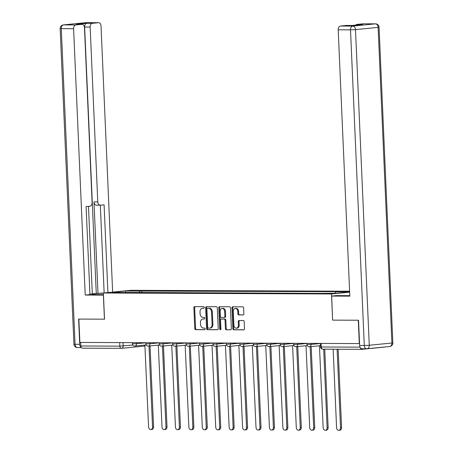 <?xml version="1.0" encoding="UTF-8"?>
<svg xmlns="http://www.w3.org/2000/svg" width="453" height="453" viewBox="0 0 453 453"><rect width="100%" height="100%" fill="white"/><g stroke="black" fill="none" stroke-linecap="round" stroke-linejoin="round"><path stroke-width="0.68" d="M204.275 307.479A0.81 0.589 -95.6 0 0 203.646 306.67L194.671 306.63A1.155 0.844 -95.6 0 0 194.609 306.636A1.155 0.844 -95.6 0 0 193.873 307.78L194.779 328.51A1.155 0.844 -95.6 0 0 195.673 329.665L204.654 329.705A0.81 0.589 -95.6 0 0 204.58 328.091L203.42 328.085A3.692 2.695 -95.6 0 1 200.554 324.388L200.481 322.661A3.692 2.695 -95.6 0 1 202.819 318.997A3.692 2.695 -95.6 0 1 203.023 318.986L204.184 318.991A0.81 0.589 -95.6 0 0 204.116 317.383L202.955 317.377A3.692 2.695 -95.6 0 1 200.09 313.68L200.011 311.953A3.692 2.695 -95.6 0 1 202.355 308.289A3.692 2.695 -95.6 0 1 202.553 308.278L203.72 308.283A0.81 0.589 -95.6 0 0 204.275 307.479M243.057 314.948A1.155 0.844 -95.6 0 0 243.119 314.948A1.155 0.844 -95.6 0 0 243.85 313.804L243.601 307.989A1.155 0.844 -95.6 0 0 242.706 306.834L232.734 306.789A1.155 0.844 -95.6 0 0 232.672 306.794A1.155 0.844 -95.6 0 0 231.936 307.938L232.842 328.668A1.155 0.844 -95.6 0 0 233.737 329.824L243.708 329.863A1.155 0.844 -95.6 0 0 243.771 329.863A1.155 0.844 -95.6 0 0 244.501 328.719L244.195 321.692A1.155 0.844 -95.6 0 0 243.301 320.537L239.037 320.52A1.155 0.844 -95.6 0 0 238.974 320.52A1.155 0.844 -95.6 0 0 238.238 321.67L238.391 325.152A3.086 2.254 -95.6 0 1 236.438 328.215A3.086 2.254 -95.6 0 1 233.873 325.135L233.278 311.483A3.086 2.254 -95.6 0 1 235.232 308.419A3.086 2.254 -95.6 0 1 237.797 311.505L237.899 313.776A1.155 0.844 -95.6 0 0 238.793 314.931L243.182 314.937M331.488 293.963L332.627 320.124L358.283 320.231L359.303 343.584L79.887 342.428L78.867 319.076L104.518 319.184L103.38 293.017L331.488 293.963L349.654 292.168M217.321 307.876A1.155 0.844 -95.6 0 0 216.426 306.721L206.455 306.681A1.155 0.844 -95.6 0 0 206.392 306.687A1.155 0.844 -95.6 0 0 205.662 307.83L206.568 328.561A1.155 0.844 -95.6 0 0 207.463 329.716L217.434 329.756A1.155 0.844 -95.6 0 0 217.497 329.756A1.155 0.844 -95.6 0 0 218.227 328.606L217.321 307.876M219.597 306.738L229.563 306.777A1.155 0.844 -95.6 0 1 230.458 307.932L231.364 328.663A1.155 0.844 -95.6 0 1 230.634 329.807A1.155 0.844 -95.6 0 1 230.571 329.812L226.302 329.795A1.155 0.844 -95.6 0 1 225.407 328.64L225.039 320.231A1.155 0.844 -95.6 0 0 224.144 319.076L221.313 319.065A1.155 0.844 -95.6 0 0 221.251 319.065A1.155 0.844 -95.6 0 0 220.52 320.214L220.905 328.963A0.81 0.589 -95.6 0 1 219.722 328.963L218.799 307.881A1.155 0.844 -95.6 0 1 219.529 306.738A1.155 0.844 -95.6 0 1 219.597 306.738M349.614 291.211L130.804 290.305L103.38 293.017M360.333 347.717A2.35 1.602 90.2 0 0 361.851 349.337A2.35 1.602 90.2 0 0 361.958 349.331L384.591 347.094A2.35 1.602 90.2 0 0 384.988 346.981M121.319 348.334L82.548 348.176A2.35 1.602 -89.8 0 1 82.435 348.181A2.35 1.602 -89.8 0 1 80.849 345.984L119.841 346.149L132.837 345.039M80.691 342.428L80.849 345.984M126.71 292.587L112.095 292.332L125.532 291.007L139.994 291.064L139.054 292.638M334.909 293.255L335.735 291.874L337.615 291.687L139.994 291.064M335.735 291.874L349.642 291.93M349.648 291.987L336.76 293.261L320.424 293.385L126.557 292.395M332.627 320.124L331.664 296.075L336.381 295.605L348.606 295.656A13.228 0.679 -2.5 0 0 349.807 295.656M141.948 292.649L141.874 290.877M125.532 291.007L125.657 292.389M203.975 308.199L203.357 308.199A3.692 2.695 -95.6 0 0 203.154 308.21A3.692 2.695 -95.6 0 0 202.955 308.238M203.42 318.952A3.692 2.695 -95.6 0 1 203.624 318.918A3.692 2.695 -95.6 0 1 203.822 318.912L204.445 318.912M195.158 306.636A1.155 0.844 -95.6 0 0 194.677 307.7L195.577 328.431A1.155 0.844 -95.6 0 0 196.477 329.586L204.909 329.625M206.947 306.681A1.155 0.844 -95.6 0 0 206.46 307.751L207.366 328.482A1.155 0.844 -95.6 0 0 208.261 329.637L217.74 329.676M207.457 308.295A0.81 0.589 -95.6 0 0 206.902 309.099L207.695 327.298A0.81 0.589 -95.6 0 0 208.323 328.108L209.546 328.114A3.692 2.695 -95.6 0 0 209.75 328.102A3.692 2.695 -95.6 0 0 212.089 324.439L211.545 311.998A3.692 2.695 -95.6 0 0 208.68 308.3L208.255 308.221A0.81 0.589 -95.6 0 0 208.17 308.227M210.345 328.034A3.692 2.695 -95.6 0 0 210.549 328.023A3.692 2.695 -95.6 0 0 212.887 324.359L212.089 324.439M208.255 308.221L209.479 308.221A3.692 2.695 -95.6 0 1 212.344 311.919L212.887 324.359M230.883 329.733L226.302 329.795M221.987 318.997A1.155 0.844 -95.6 0 1 222.055 318.986A1.155 0.844 -95.6 0 1 222.117 318.986L224.948 318.997A1.155 0.844 -95.6 0 1 225.843 320.152L226.206 328.561A1.155 0.844 -95.6 0 0 227.106 329.716M220.084 306.738A1.155 0.844 -95.6 0 0 219.597 307.802L220.52 328.884A0.81 0.589 -95.6 0 0 220.77 329.512M224.66 311.505A3.086 2.254 -95.6 0 0 222.095 308.425A3.086 2.254 -95.6 0 0 220.141 311.488L220.351 316.296A1.155 0.844 -95.6 0 0 221.245 317.451L224.076 317.462A1.155 0.844 -95.6 0 0 224.139 317.462A1.155 0.844 -95.6 0 0 224.869 316.313L224.66 311.505L225.458 311.426A3.086 2.254 -95.6 0 0 222.899 308.346L222.095 308.425M224.201 317.451L224.875 317.383A1.155 0.844 -95.6 0 0 224.937 317.383A1.155 0.844 -95.6 0 0 225.668 316.234L224.869 316.313M225.458 311.426L225.668 316.234M235.232 308.419L236.03 308.34A3.086 2.254 -95.6 0 1 238.595 311.426L238.697 313.697A1.155 0.844 -95.6 0 0 239.592 314.852L243.369 314.869M236.438 328.215L237.236 328.136A3.086 2.254 -95.6 0 0 239.19 325.073L238.391 325.152M239.524 320.52A1.155 0.844 -95.6 0 0 239.042 321.59L239.19 325.073M233.221 306.794A1.155 0.844 -95.6 0 0 232.74 307.859L233.646 328.589A1.155 0.844 -95.6 0 0 234.541 329.744L244.02 329.784M144.196 345.129A2.35 1.716 -95.6 0 0 144.886 345.322L148.578 426.873A2.707 1.976 -95.6 0 0 150.826 429.574A2.707 1.976 -95.6 0 0 152.536 426.89L149.009 346.035M150.045 345.933L153.578 426.788A2.707 1.976 84.4 0 1 151.863 429.472L150.826 429.574M157.627 345.186A2.35 1.716 -95.6 0 0 158.318 345.379L162.004 426.93A2.707 1.976 -95.6 0 0 164.252 429.625A2.707 1.976 -95.6 0 0 165.968 426.947L162.434 346.092M163.476 345.99L167.004 426.839A2.707 1.976 84.4 0 1 165.294 429.523L164.252 429.625M171.053 345.237A2.35 1.716 -95.6 0 0 171.744 345.435L175.436 426.981A2.707 1.976 -95.6 0 0 177.678 429.682A2.707 1.976 -95.6 0 0 179.394 426.998L175.866 346.149M176.902 346.041L180.436 426.896A2.707 1.976 84.4 0 1 178.72 429.58L177.678 429.682M103.471 295.118L85.221 295.056L73.596 28.703L61.285 28.652L75.062 344.286L79.711 344.303L78.612 319.076L104.433 319.184L103.386 295.13M103.448 294.643L95.877 294.614A13.228 0.679 -2.5 0 1 91.659 294.303A13.228 0.679 -2.5 0 1 103.38 293.114M92.304 293.787L105.572 292.802M89.921 294.201L92.31 293.963L88.482 206.347M112.638 292.1L101.019 25.991A3.528 2.407 90.2 0 0 98.635 22.701A3.528 2.407 90.2 0 0 98.465 22.707L86.161 22.656L63.528 24.892L75.838 24.943L81.914 24.343A3.528 2.407 90.2 0 1 82.084 24.337A3.528 2.407 90.2 0 1 84.468 27.627L92.101 202.457A3.528 2.407 90.2 0 1 89.858 206.217L86.098 206.585L89.937 294.586L85.221 295.056M97.99 293.402L93.992 201.879L97.78 201.896L90.147 27.067L84.637 27.044A3.528 2.407 -89.8 0 1 86.88 23.284L76.404 24.32A3.528 2.407 -89.8 0 1 76.574 24.315A3.528 2.407 -89.8 0 1 76.744 24.32M97.78 201.896A3.528 2.407 90.2 0 0 100.164 205.186A3.528 2.407 90.2 0 0 100.334 205.181L104.088 204.807L107.922 292.57M98.465 22.707L92.389 23.307A3.528 2.407 90.2 0 0 90.147 27.067M75.838 24.943A3.528 2.407 90.2 0 0 73.596 28.703M79.711 344.303A3.528 2.407 90.2 0 0 81.217 347.343M96.268 293.397L84.637 27.044M104.145 292.797L100.317 205.181M96.546 205.164A3.528 2.407 -89.8 0 1 96.376 205.169A3.528 2.407 -89.8 0 1 93.992 201.879M331.664 296.075L349.829 296.149L338.198 29.796A3.528 2.407 -89.8 0 1 340.446 26.042L346.522 25.442A3.528 2.407 -89.8 0 1 346.692 25.43A3.528 2.407 -89.8 0 1 346.856 25.442M355.718 25.096A3.528 2.407 -89.8 0 1 356.998 24.405L363.074 23.805A3.528 2.407 -89.8 0 1 363.244 23.794A3.528 2.407 -89.8 0 1 363.408 23.805M346.522 25.442L352.032 25.464L362.508 24.428L356.998 24.405M362.19 348.742A3.528 2.407 -89.8 0 1 362.026 348.753A3.528 2.407 -89.8 0 1 359.642 345.458L358.538 320.231L332.717 320.124M184.484 345.294A2.35 1.716 -95.6 0 0 185.175 345.492L188.861 427.037A2.707 1.976 -95.6 0 0 191.109 429.738A2.707 1.976 -95.6 0 0 192.825 427.054L189.292 346.2M190.334 346.098L193.861 426.953A2.707 1.976 84.4 0 1 192.146 429.637L191.109 429.738M197.91 345.35A2.35 1.716 -95.6 0 0 198.601 345.548L202.293 427.094A2.707 1.976 -95.6 0 0 204.535 429.795A2.707 1.976 -95.6 0 0 206.251 427.111L202.723 346.256M203.759 346.154L207.293 427.009A2.707 1.976 84.4 0 1 205.577 429.693L204.535 429.795M211.336 345.407A2.35 1.716 -95.6 0 0 212.032 345.599L215.719 427.151A2.707 1.976 -95.6 0 0 217.967 429.852A2.707 1.976 -95.6 0 0 219.677 427.168L216.149 346.313M217.191 346.211L220.719 427.066A2.707 1.976 84.4 0 1 219.003 429.75L217.967 429.852M224.767 345.463A2.35 1.716 -95.6 0 0 225.458 345.656L229.15 427.207A2.707 1.976 -95.6 0 0 231.392 429.908A2.707 1.976 -95.6 0 0 233.108 427.224L229.575 346.369M230.617 346.268L234.144 427.117A2.707 1.976 84.4 0 1 232.434 429.801L231.392 429.908M238.193 345.52A2.35 1.716 -95.6 0 0 238.884 345.713L242.576 427.264A2.707 1.976 -95.6 0 0 244.824 429.959A2.707 1.976 -95.6 0 0 246.534 427.275L243.006 346.426M244.042 346.324L247.576 427.173A2.707 1.976 84.4 0 1 245.86 429.857L244.824 429.959M251.625 345.571A2.35 1.716 -95.6 0 0 252.315 345.769L256.002 427.315A2.707 1.976 -95.6 0 0 258.25 430.016A2.707 1.976 -95.6 0 0 259.965 427.332L256.432 346.477M257.474 346.375L261.002 427.23A2.707 1.976 84.4 0 1 259.292 429.914L258.25 430.016M265.05 345.628A2.35 1.716 -95.6 0 0 265.741 345.826L269.433 427.372A2.707 1.976 -95.6 0 0 271.675 430.073A2.707 1.976 -95.6 0 0 273.391 427.389L269.863 346.534M270.9 346.432L274.433 427.287A2.707 1.976 84.4 0 1 272.717 429.971L271.675 430.073M278.482 345.684A2.35 1.716 -95.6 0 0 279.173 345.877L282.859 427.428A2.707 1.976 -95.6 0 0 285.107 430.129A2.707 1.976 -95.6 0 0 286.823 427.445L283.289 346.59M284.331 346.488L287.859 427.343A2.707 1.976 84.4 0 1 286.149 430.027L285.107 430.129M291.908 345.741A2.35 1.716 -95.6 0 0 292.598 345.933L296.29 427.485A2.707 1.976 -95.6 0 0 298.533 430.186A2.707 1.976 -95.6 0 0 300.248 427.502L296.721 346.647M297.757 346.545L301.29 427.4A2.707 1.976 84.4 0 1 299.575 430.078L298.533 430.186M305.339 345.798A2.35 1.716 -95.6 0 0 306.03 345.99L309.716 427.541A2.707 1.976 -95.6 0 0 311.964 430.237A2.707 1.976 -95.6 0 0 313.674 427.553L310.146 346.704M311.188 346.602L314.716 427.451A2.707 1.976 84.4 0 1 313 430.135L311.964 430.237M318.765 345.849A2.35 1.716 -95.6 0 0 319.456 346.047L323.148 427.592A2.707 1.976 -95.6 0 0 325.39 430.293A2.707 1.976 -95.6 0 0 327.106 427.609L323.68 349.178M324.727 349.178L328.142 427.507A2.707 1.976 84.4 0 1 326.432 430.191L325.39 430.293M333.148 349.218L336.573 427.649A2.707 1.976 -95.6 0 0 338.821 430.35A2.707 1.976 -95.6 0 0 340.531 427.666L337.111 349.235M338.153 349.235L341.573 427.564A2.707 1.976 84.4 0 1 339.858 430.248L338.821 430.35M361.737 349.331L322.966 349.167A2.35 1.602 -89.8 0 1 322.853 349.172A2.35 1.602 -89.8 0 1 321.268 346.981L360.016 347.14M123.012 342.604L123.159 345.996A2.35 1.716 -95.6 0 1 121.67 348.329A2.35 1.716 -95.6 0 1 121.54 348.334A2.35 1.602 -89.8 0 1 121.432 348.34A2.35 1.602 -89.8 0 1 119.841 346.149L119.688 342.593M311.007 343.38L311.052 344.427L320.367 343.504M297.581 343.329L297.627 344.371L306.936 343.453M284.156 343.272L284.201 344.314L293.51 343.397M270.724 343.215L270.769 344.257L280.079 343.34M257.298 343.159L257.344 344.206L266.653 343.283M243.867 343.102L243.912 344.15L253.221 343.227M230.441 343.051L230.486 344.093L239.796 343.17M217.01 342.995L217.055 344.037L226.37 343.119M203.584 342.938L203.629 343.98L212.938 343.063M190.152 342.881L190.203 343.923L199.513 343.006M176.727 342.825L176.772 343.872L186.081 342.949M163.301 342.774L163.346 343.816L172.655 342.893M149.869 342.717L149.915 343.759L159.224 342.842M136.444 342.661L136.489 343.702L145.798 342.785M132.367 342.644L132.418 343.799L136.489 343.702A2.35 1.716 84.4 0 1 135 346.035A2.35 1.716 84.4 0 1 134.869 346.041M145.792 342.7L145.843 343.855L149.915 343.759A2.35 1.716 84.4 0 1 148.425 346.092A2.35 1.716 84.4 0 1 148.295 346.098M159.224 342.757L159.275 343.912L163.346 343.816A2.35 1.716 84.4 0 1 161.851 346.149A2.35 1.716 84.4 0 1 161.727 346.154M172.65 342.808L172.701 343.969L176.772 343.872A2.35 1.716 84.4 0 1 175.283 346.205A2.35 1.716 84.4 0 1 175.152 346.211M186.081 342.864L186.132 344.02L190.203 343.923A2.35 1.716 84.4 0 1 188.708 346.262A2.35 1.716 84.4 0 1 188.584 346.268M199.507 342.921L199.558 344.076L203.629 343.98A2.35 1.716 84.4 0 1 202.14 346.313A2.35 1.716 84.4 0 1 202.01 346.319M212.933 342.978L212.984 344.133L217.055 344.037A2.35 1.716 84.4 0 1 215.566 346.369A2.35 1.716 84.4 0 1 215.435 346.375M226.364 343.034L226.415 344.189L230.486 344.093A2.35 1.716 84.4 0 1 228.997 346.426A2.35 1.716 84.4 0 1 228.867 346.432M239.79 343.085L239.841 344.246L243.912 344.15A2.35 1.716 84.4 0 1 242.423 346.483A2.35 1.716 84.4 0 1 242.293 346.488M253.221 343.142L253.272 344.297L257.344 344.206A2.35 1.716 84.4 0 1 255.854 346.539A2.35 1.716 84.4 0 1 255.724 346.545M266.647 343.198L266.698 344.354L270.769 344.257A2.35 1.716 84.4 0 1 269.28 346.59A2.35 1.716 84.4 0 1 269.15 346.602M280.079 343.255L280.13 344.41L284.201 344.314A2.35 1.716 84.4 0 1 282.706 346.647A2.35 1.716 84.4 0 1 282.581 346.653M293.504 343.312L293.555 344.467L297.627 344.371A2.35 1.716 84.4 0 1 296.137 346.704A2.35 1.716 84.4 0 1 296.007 346.709M306.936 343.363L306.981 344.523L311.052 344.427A2.35 1.716 84.4 0 1 309.563 346.76A2.35 1.716 84.4 0 1 309.439 346.766M321.109 343.425L321.268 346.981L320.514 346.924A2.35 2.35 0 0 0 322.853 349.172L361.851 349.337M144.173 346.098A2.35 1.716 -95.6 0 0 144.303 346.092A2.35 1.716 -95.6 0 0 145.039 345.775M203.357 308.199L202.553 308.278M203.822 318.912L203.023 318.986M196.477 329.586L195.673 329.665M195.577 328.431L194.779 328.51M194.677 307.7L193.873 307.78M208.261 329.637L207.463 329.716M207.366 328.482L206.568 328.561M206.46 307.751L205.662 307.83M212.344 311.919L211.545 311.998M209.479 308.221L208.68 308.3M226.206 328.561L225.407 328.64M225.843 320.152L225.039 320.231M224.948 318.997L224.144 319.076M222.117 318.986L221.313 319.065M220.52 328.884L219.722 328.963M219.597 307.802L218.799 307.881M239.592 314.852L238.793 314.931M238.697 313.697L237.899 313.776M238.595 311.426L237.797 311.505M239.042 321.59L238.238 321.67M234.541 329.744L233.737 329.824M233.646 328.589L232.842 328.668M232.74 307.859L231.936 307.938M153.578 426.788L152.536 426.89M167.004 426.839L165.968 426.947M180.436 426.896L179.394 426.998M81.914 24.343L76.404 24.32M86.88 23.284L92.389 23.307M85.776 22.695A3.528 2.576 84.4 0 1 85.968 22.667A3.528 2.576 84.4 0 1 86.161 22.656A3.528 2.407 -89.8 0 1 86.325 22.65A3.528 2.407 -89.8 0 1 86.495 22.661M63.528 24.892A3.528 2.576 -95.6 0 0 63.335 24.904A3.528 3.528 0 0 0 60.158 28.567L61.285 28.652A3.528 2.407 -89.8 0 1 63.528 24.892M77.616 347.564A3.528 2.407 -89.8 0 1 77.446 347.576A3.528 2.407 -89.8 0 1 75.062 344.286L73.941 344.201L60.158 28.567M359.642 345.458L364.291 345.48L350.509 29.847L355.492 29.621L369.269 345.254L391.902 343.017L378.119 27.384L355.492 29.621A3.528 2.576 -95.6 0 0 352.751 26.093L375.384 23.856L363.074 23.805M340.446 26.042L352.751 26.093A3.528 2.407 90.2 0 0 350.509 29.847L338.198 29.796M375.384 23.856A3.528 2.576 84.4 0 1 378.119 27.384L379.059 27.22A3.528 3.528 0 0 0 375.554 23.845A3.528 2.407 90.2 0 0 375.384 23.856M362.026 348.753L366.675 348.77A3.528 3.528 0 0 0 367.032 348.753A3.528 2.576 84.4 0 0 369.269 345.254L364.291 345.48A3.528 2.407 90.2 0 0 366.675 348.77A3.528 2.407 90.2 0 0 366.839 348.765A3.528 2.576 84.4 0 0 367.032 348.753L389.665 346.517A3.528 2.576 -95.6 0 0 391.902 343.017L392.842 342.853L379.059 27.22M389.472 346.528A3.528 2.576 -95.6 0 0 389.665 346.517A3.528 3.528 0 0 0 392.842 342.853M193.861 426.953L192.825 427.054M207.293 427.009L206.251 427.111M220.719 427.066L219.677 427.168M234.144 427.117L233.108 427.224M247.576 427.173L246.534 427.275M261.002 427.23L259.965 427.332M274.433 427.287L273.391 427.389M287.859 427.343L286.823 427.445M301.29 427.4L300.248 427.502M314.716 427.451L313.674 427.553M328.142 427.507L327.106 427.609M341.573 427.564L340.531 427.666M132.418 343.799A2.35 2.35 0 0 0 135 346.035L146.16 344.937M145.843 343.855A2.35 2.35 0 0 0 148.425 346.092L159.592 344.988M159.275 343.912A2.35 2.35 0 0 0 161.851 346.149L173.018 345.044M172.701 343.969A2.35 2.35 0 0 0 175.283 346.205L186.443 345.101M186.132 344.02A2.35 2.35 0 0 0 188.708 346.262L199.875 345.158M199.558 344.076A2.35 2.35 0 0 0 202.14 346.313L213.301 345.214M212.984 344.133A2.35 2.35 0 0 0 215.566 346.369L226.732 345.265M226.415 344.189A2.35 2.35 0 0 0 228.997 346.426L240.158 345.322M239.841 344.246A2.35 2.35 0 0 0 242.423 346.483L253.589 345.379M253.272 344.297A2.35 2.35 0 0 0 255.854 346.539L267.015 345.435M266.698 344.354A2.35 2.35 0 0 0 269.28 346.59L280.441 345.492M280.13 344.41A2.35 2.35 0 0 0 282.706 346.647L293.872 345.543M293.555 344.467A2.35 2.35 0 0 0 296.137 346.704L307.298 345.599M306.981 344.523A2.35 2.35 0 0 0 309.563 346.76L320.458 345.684M320.362 343.419L320.514 346.924M82.435 348.181L121.432 348.34A2.35 2.35 0 0 0 121.67 348.329L144.303 346.092A2.35 2.35 0 0 0 145.045 345.894M203.154 308.21L202.355 308.289M203.624 318.918L202.819 318.997M208.21 308.221L207.412 308.3M210.549 328.023L209.75 328.102M222.055 318.986L221.251 319.065M224.937 317.383L224.139 317.462M98.635 22.701L86.325 22.65A3.528 3.528 0 0 0 85.968 22.667L63.335 24.904M81.381 347.593L77.446 347.576A3.528 3.528 0 0 1 73.941 344.201M96.376 205.169L100.164 205.186M82.084 24.337L76.574 24.315M375.554 23.845L363.244 23.794M346.692 25.43L352.117 25.453"/></g></svg>
